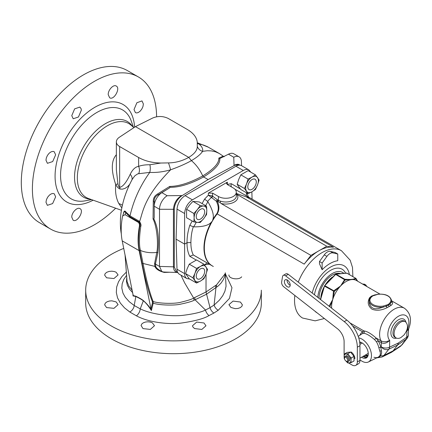 <?xml version="1.0" encoding="UTF-8"?>
<svg xmlns="http://www.w3.org/2000/svg" width="432" height="432" viewBox="0 0 432 432"><rect width="100%" height="100%" fill="white"/><g stroke="black" fill="none" stroke-linecap="round" stroke-linejoin="round"><path stroke-width="0.65" d="M153.274 201.49L154.219 201.371L154.219 217.69L154.219 206.226A11.21 6.475 -60 0 1 161.87 192.661L169.366 188.033L169.97 187.304L169.722 186.44L157.723 193.876C154.678 195.62 153.193 198.158 153.274 201.49L153.052 218.959C157.199 227.113 158.387 245.084 156.794 252.412L154.586 263.617L154.856 266.393L143.046 263.455L140.465 250.457C139.045 245.722 139.153 237.681 140.783 226.346C141.307 225.304 140.902 223.69 139.563 221.513C142.83 213.241 143.062 197.802 170.618 169.803C163.237 171.898 156.287 172.757 149.769 172.384C140.081 185.933 133.499 200.437 130.016 215.887L126.187 212.323C124.945 210.476 124.087 210.659 123.601 212.868L123.466 213.538M140.783 226.346A1.123 0.481 10.4 0 0 139.795 226.109C140.416 225.169 140.189 223.835 139.115 222.107A1.123 0.518 -45.5 0 0 139.563 221.513L138.964 221.054A1.123 0.648 -60 0 1 138.602 221.789L129.654 216.621L124.621 211.567L123.962 212.15L122.461 216.632A68.013 39.269 -60 0 0 122.213 240.862L139.12 250.625A68.013 39.269 -60 0 1 139.374 226.395C139.698 224.483 139.244 223.079 138.019 222.167L125.053 214.682L122.634 215.946M197.413 143.332A7.474 6.475 132.2 0 0 198.925 144.007C201.906 146.389 203.132 148.835 202.597 151.34L207.371 150.736L211.399 150.892L215.59 151.832L219.299 153.5L207.23 146.578L203.24 144.968L198.925 144.007L197.338 142.9M197.284 146.286A7.474 6.993 -157.4 0 0 202.597 151.34C200.632 154.294 196.9 157.394 191.414 160.639L188.746 157.388L135.459 126.625L152.701 118.012C157.961 115.857 163.156 116.014 168.275 118.476L187.25 129.433C193.288 133.007 196.625 137.209 197.257 142.031L197.284 146.286C197.386 150.152 194.54 153.851 188.746 157.388C182.196 160.979 175.446 162.821 168.507 162.896L160.877 163.037L149.877 164.749A7.474 3.235 -88.2 0 1 149.769 172.384L137.776 173.831L134.892 175.759L132.289 179.258C126.587 189.734 122.877 200.572 121.171 211.761C119.81 220.509 120.382 229.549 121.343 233.95M135.459 126.625L119.378 137.246C117.412 138.586 116.408 140.13 116.365 141.88C116.419 143.716 117.509 145.271 119.653 146.551L138.629 157.507C144.828 160.99 152.242 162.832 160.877 163.037M149.877 164.749C145.411 164.711 141.664 165.251 138.629 166.369C135.362 166.849 132.548 169.506 130.189 174.328C126.376 182.434 122.866 186.775 119.653 187.342C119.027 187.45 118.454 186.289 117.931 183.859L116.365 169.933M130.189 174.328A7.474 5.6 -156.9 0 1 131.917 179.939M129.697 184.324L127.656 186.646L125.053 188.384L122.418 189.173L120.037 189.016C118.584 188.563 117.142 187.061 115.711 184.518C111.127 170.878 111.186 161.141 115.884 155.309L116.365 154.651M119.653 146.551L119.653 187.342A7.474 5.751 -88.5 0 1 120.037 189.016M122.369 205.308A18.841 13.824 -37.7 0 0 118.854 203.596C116.105 198.401 115.058 192.04 115.711 184.518L117.931 183.859M116.365 155.585A7.474 1.501 36.2 0 1 115.884 155.309M121.819 207.949L118.854 203.596M126.187 212.323A1.123 0.691 -34.4 0 1 125.658 212.927L125.053 214.682M139.115 222.107L138.602 221.789A295.623 233.15 144.9 0 1 138.019 222.167M169.722 186.44C179.026 186.322 190.031 182.817 202.738 175.927C199.919 169.727 196.144 164.635 191.414 160.639C185.954 163.723 179.026 166.779 170.618 169.803A7.474 0.356 -107.6 0 0 168.507 162.896M169.97 187.304C179.237 187.456 190.447 184.005 203.607 176.953L202.738 175.927C213.791 169.096 219.154 163.15 218.83 158.09L222.68 156.373A1.496 1.474 -113.9 0 0 223.733 156.751M223.771 156.708L222.68 156.373M133.142 294.791L133.024 295.925L135.837 296.509A1.123 0.778 111.8 0 0 135.778 296.195L133.186 295.564L122.213 240.862M135.778 296.195C139.396 297.94 141.923 299.398 143.354 300.569C146.966 303.836 149.558 306.871 151.135 309.679L139.12 250.625L139.477 250.42C138.051 245.646 138.159 237.546 139.795 226.109L139.374 226.395M132.975 293.96L133.024 295.925M132.721 292.712L129.46 289.132L127.37 285.341L126.479 281.416L126.738 277.538M206.032 274.055L206.026 291.973L210.022 307.654L205.481 310.041C201.166 312.244 193.59 314.015 182.741 315.355C172.168 316.602 152.275 314.798 140.243 308.848L134.206 305.5L129.26 301.714L125.285 297.286L122.963 293.069L121.824 288.074L122.164 283.819L123.79 279.423L126.646 275.195M213.905 313.06L218.246 310.246A5.978 3.71 56 0 1 214.088 305.068L210.022 307.654C210.757 310.046 212.053 311.85 213.905 313.06L209.039 315.56C204.104 318.6 194.81 321.106 181.159 323.071C169.198 324.648 148.738 322.537 136.393 315.824L129.816 312.023A5.978 3.677 -56.5 0 0 134.206 305.5L135.837 296.509C139.412 298.231 141.907 299.662 143.321 300.807C145.8 302.681 148.489 305.937 151.373 310.581L153.198 303.161L153.122 301.493C149.807 293.193 146.448 280.514 143.046 263.455A1.123 0.767 -11.2 0 0 142.047 263.412L139.498 250.511A1.123 0.767 -11.2 0 1 140.481 250.549M151.135 309.679L151.373 310.581M225.266 273.024L224.748 276.286L223.533 279.342L221.222 282.863L218.462 285.757L206.366 294.311L194.125 300.229C192.316 301.298 187.985 302.567 181.143 304.031C174.965 305.732 158.803 305.257 153.198 303.161A1.123 0.68 14.1 0 0 152.437 303.01L152.377 301.585C148.948 293.247 145.503 280.525 142.047 263.412M150.952 308.966L152.437 303.01M154.586 263.617A1.496 1.058 -164.6 0 1 155.401 264.038L155.844 266.927L157.302 268.639L159.43 270.157M139.477 250.42A1.123 0.767 -11.2 0 1 140.465 250.457A26.158 17.593 -12.2 0 0 156.794 252.412A1.496 1.004 -169.9 0 1 157.869 252.817L155.401 264.038L159.505 266.409L173.437 266.83L173.675 268.898L174.388 270.583L175.673 271.863L177.271 272.43M157.869 252.817C159.343 238.712 158.009 227.399 153.862 218.889L153.052 218.959M153.862 218.889L154.219 217.69M157.723 193.876L158.036 194.87C155.304 196.312 154.035 198.482 154.219 201.371L154.219 206.226L159.505 209.277L174.29 209.304C174.355 206.21 175.441 203.116 177.547 200.032A11.21 6.475 120 0 1 181.953 195.728L208.127 179.561L203.607 176.953C214.963 169.852 220.363 163.712 219.796 158.539L228.485 154.197A11.21 6.475 -60 0 1 233.815 153.797L239.101 156.848A11.21 6.475 -60 0 1 241.418 161.665L241.547 165.688M169.366 188.033L158.036 194.87L161.87 192.661L167.157 195.712L181.688 195.577C180.041 196.609 174.344 199.811 173.437 209.147L173.437 266.83L174.29 267.003L174.29 209.304M177.806 272.576A11.21 6.475 120 0 1 177.536 272.511L176.774 272.214L174.29 267.003M228.485 154.197L233.771 157.248L234.036 165.353L238.707 164.727L239.728 165.164M238.707 164.727A11.21 6.475 120 0 0 234.301 165.505L208.127 179.561M71.761 217.139L73.111 220.196C77.171 223.036 84.494 210.794 79.99 208.634C77.29 206.723 71.593 212.614 71.761 217.139M156.595 116.77A87.82 50.706 120 0 0 138.407 76.961L127.31 70.551A87.82 50.706 120 0 0 83.398 74.903A87.82 50.706 120 0 0 26.028 152.291A87.82 50.706 120 0 0 39.49 222.664L50.587 229.073A87.82 50.706 120 0 0 94.5 224.721A87.82 50.706 120 0 0 115.663 208.208M108.227 94.673L109.669 97.778C113.875 100.661 120.809 88.166 116.24 86.038C113.492 84.094 107.941 90.061 108.227 94.673M138.407 76.961A87.82 50.706 120 0 0 50.587 127.667A87.82 50.706 120 0 0 50.587 229.073M55.642 196.852L54.248 193.768L52.904 193.45L51.197 193.887L49.442 195.086L47.677 197.159L46.451 199.649L45.976 202.252L47.369 205.335L52.623 203.575L55.642 196.852M55.642 154.813L54.2 151.708L53.06 151.378L51.133 151.816L49.151 153.23L47.455 155.385L46.332 157.901L45.976 160.218L47.412 163.318L52.688 161.568L55.642 154.813M81.335 110.198L81.108 108.718L79.877 107.082L74.644 108.859L71.761 115.657L73.213 118.768L78.451 117.002L81.335 110.198M143.375 103.982L141.982 100.904L136.874 102.746L134.017 109.566L135.41 112.644L136.717 112.946L138.375 112.477L140.071 111.245L141.766 109.129L142.938 106.612L143.375 103.982M235.607 338.839A87.82 50.701 0 0 0 261.333 302.989L261.333 290.174A87.82 50.701 0 0 1 235.607 326.025A87.82 50.701 0 0 1 139.903 337.014A87.82 50.701 0 0 1 85.687 290.174L85.687 302.989A87.82 50.701 0 0 0 139.903 349.834A87.82 50.701 0 0 0 235.607 338.839M228.928 274.93C228.544 278.851 238.993 280.379 241.672 276.82M123.736 248.4A87.82 50.701 0 0 0 85.687 290.174M129.816 312.023L124.465 307.816L120.334 303.075L117.515 297.799L116.316 292.464L116.667 287.026L118.519 281.75L121.905 276.588L126.506 271.966M218.246 310.246L229.478 298.388L231.973 287.739L225.396 273.915M106.607 277.803L113.94 278.537L118.087 274.93L116.122 272.241L114.545 271.593L111.866 271.177L109.102 271.426L106.726 272.29L105.149 273.629L104.636 275.108L106.607 277.803M106.607 307.579L113.935 308.335L118.087 304.652L116.122 301.909L111.866 300.829L109.42 301.018L106.974 301.833L105.284 303.145L104.636 304.83L106.607 307.579M143.008 328.595L150.347 329.416L154.494 325.728L152.404 322.855L150.341 322.078L147.938 321.786L145.508 322.034L143.381 322.774L141.842 323.919L141.059 325.501L143.008 328.595M194.497 328.547L201.825 329.443L205.978 325.798L204.007 322.979L196.679 322.078L192.526 325.728L192.812 326.873L194.497 328.547M230.899 307.454L235.154 308.648L237.919 308.464L240.295 307.643L241.871 306.326L242.384 304.83L240.413 302.038L233.08 301.088L228.928 304.652L230.899 307.454M132.251 290.396L128.882 286.178L127.051 281.486L125.037 254.804M225.029 273.91L216.535 284.888L215.606 285.471A7.474 4.741 -123.5 0 0 215.946 287.804L214.088 305.068L219.348 300.208L222.728 295.72L224.894 291.265L226.055 286.297L225.32 272.83M215.606 285.476L206.026 291.973L194.762 297.508A7.474 3.856 -116.8 0 0 195.107 299.835L205.481 310.041A5.978 3.17 -116.3 0 0 209.039 315.56M180.959 275.162L184.675 282.933L193.66 298.091C191.975 299.182 187.763 300.542 181.024 302.184C174.965 304.025 158.738 303.577 153.122 301.493A1.123 0.772 -20.4 0 0 152.377 301.585M194.762 297.508L193.66 298.091A7.474 3.451 -120.3 0 0 194.125 300.229M155.601 266.479A1.496 0.929 155.6 0 0 154.856 266.393C155.984 269.125 159.116 271.134 164.257 272.43L169.862 272.236M164.614 271.982L164.279 272.419M177.881 272.479L163.696 272.052L161.827 271.539L159.505 266.409L159.505 209.277A11.21 6.475 -60 0 1 167.157 195.712M234.301 165.505L234.036 165.353L235.181 164.759L237.357 164.23L238.837 164.435L240.079 165.191M219.796 158.539L218.83 158.09M216.535 284.888A7.474 5.098 -119.6 0 0 216.707 287.194M233.771 157.248A11.21 6.475 -60 0 1 239.101 156.848M181.953 195.728L181.688 195.577C180.625 196.171 179.248 197.662 177.547 200.032M207.576 201.404L207.878 201.712C212.539 209.574 214.213 215.471 212.9 219.402A38.902 22.459 -60 0 1 216.826 213.678C218.9 210.119 218.716 205.94 216.275 201.145L211.459 197.451A41.45 24.37 -60.9 0 0 207.576 201.404L204.59 199.109L208.364 195.178L212.193 195.88A1.496 0.599 -62.5 0 1 211.459 197.451L208.364 195.178L208.364 193.126L227.389 182.142L226.514 183.389L227.389 184.583L233.231 187.952A10.465 6.043 0 0 1 236.293 192.148L236.374 195.831A10.541 6.086 0 0 1 231.136 201.166A10.541 6.086 0 0 1 220.514 201.166L217.879 200.135L212.193 195.88M190.901 242.519C190.847 247.525 191.646 251.678 193.298 254.977L189.778 256.311C187.855 252.493 186.943 247.957 187.034 242.698C186.953 237.26 187.866 231.487 189.778 225.374L193.298 226.762C191.759 231.439 190.96 236.693 190.901 242.519L187.034 242.698L184.61 244.096L184.61 213.511L177.001 209.115C177.622 203.386 180.311 198.887 185.063 195.626L235.948 166.244C238.124 165.029 239.976 164.835 241.515 165.667L248.929 169.949C247.342 169.09 245.462 169.268 243.286 170.483L235.948 166.244M243.286 170.483L192.397 199.859C187.666 203.132 185.069 207.684 184.61 213.511M250.781 172.147L248.929 169.949M252.077 199.114L251.856 191.851M246.839 192.969L248.47 197.035M227.194 184.453L231.282 183.697L230.974 185.463L231.439 186.921M208.364 193.126L212.593 193.126L218.43 196.495A10.465 6.043 0 0 0 229.894 197.791A10.465 6.043 0 0 0 236.293 192.148M227.389 182.142L227.302 184.529M246.915 196.133L246.24 195.404L246.483 192.764M193.298 254.977L213.316 266.49M212.9 266.252L193.698 255.166M196.29 222.264L193.698 226.859C202.64 226.924 208.472 225.428 211.194 222.361L212.382 221.076A38.864 22.437 -60 0 1 217.177 213.889C219.375 210.238 219.445 206.091 217.388 201.431L216.275 201.145A1.496 0.713 -52.2 0 0 217.199 199.67M193.698 226.859L193.298 226.762M207.878 263.353L206.847 263.126L204.59 264.865L209.282 264.163M234.868 189.184L252.18 199.174M236.32 193.45L246.283 196.889A38.864 22.437 120 0 1 251.078 198.536L341.453 250.717A38.864 22.437 120 0 0 298.258 282.145M212.9 219.402L212.382 221.076A38.864 22.437 -60 0 0 212.382 265.95M220.514 201.166L220.234 202.581L217.388 201.431A1.496 0.864 -60 0 0 217.879 200.135M310.921 255.388L304.209 264.136A38.864 22.437 -60 0 1 318.848 250.808L310.921 255.388L221 203.472L220.234 202.581M236.336 194.027L326.776 246.235L318.848 250.808A38.864 22.437 -60 0 1 333.482 247.234L326.776 246.235M322.132 269.752A31.072 17.939 -60 0 1 337.759 260.728L337.759 254.016L332.975 252.909A7.474 4.315 120 0 0 326.916 256.408L322.132 263.039L322.132 269.752L319.486 263.752L319.486 261.517L322.132 263.039M337.759 254.016L335.119 252.488L330.334 251.381A7.474 4.315 120 0 0 324.27 254.885L319.486 261.517M314.464 294.797A23.171 13.376 -60 0 1 328.828 271.447A23.171 13.376 -60 0 1 345.568 273.105M317.785 297.394A20.623 11.907 -60 0 1 328.018 276.723A20.623 11.907 -60 0 1 343.678 273.202M186.835 278.554C185.382 277.663 184.642 276.021 184.61 273.634L184.61 244.096L176.089 239.177L177.001 269.244C177.104 271.674 177.908 273.348 179.415 274.271L186.835 278.554L189.583 279.007M176.089 239.177L177.001 209.115M200.47 219.078A5.978 3.451 120 0 0 204.374 213.808A5.978 3.451 120 0 0 203.456 209.018A5.978 3.451 120 0 0 197.478 212.468A5.978 3.451 120 0 0 197.478 219.375A5.978 3.451 120 0 0 200.47 219.078M206.809 210.535A8.969 5.179 120 0 0 203.639 206.026L206.545 206.156A10.352 5.978 -60 0 1 206.55 206.167L206.809 210.535A8.969 5.179 -60 0 1 203.639 218.711A8.969 5.179 -60 0 1 197.294 222.372L193.871 221.935A10.352 5.978 -60 0 1 193.865 221.929L194.125 217.858A8.969 5.179 -60 0 1 197.294 209.687A8.969 5.179 -60 0 1 203.639 206.026L200.21 205.589A10.352 5.978 120 0 0 200.2 205.6L197.294 209.687L193.871 213.473A10.352 5.978 120 0 0 193.865 213.489L194.125 217.858A8.969 5.179 120 0 0 197.294 222.372L200.2 222.502A10.352 5.978 120 0 0 200.21 222.496L203.639 218.711L206.545 214.618A10.352 5.978 120 0 0 206.55 214.607L206.809 210.535M206.545 206.156L199.244 201.944L192.915 201.377A10.352 5.978 120 0 0 192.904 201.382L200.2 205.6M186.565 217.712L193.865 221.929L186.57 217.723A10.352 5.978 120 0 1 186.565 217.712L186.565 209.272A10.352 5.978 120 0 1 186.57 209.261L189.475 205.168L192.904 201.382M192.915 201.377L200.21 205.589M186.565 209.272L193.865 213.489M186.57 209.261L193.871 213.473M373.718 295.272L371.444 296.125L369.679 297.605C367.141 302.103 367.929 305.969 372.044 309.209C376.558 310.948 381.58 310.435 387.121 307.67L391.154 305.338L392.337 304.166L392.634 302.74L391.63 301.433M377.125 357.664A14.558 8.402 -120 0 0 380.57 355.725C381.586 353.867 381.861 352.253 381.407 350.881L380.824 347.393A15.52 8.964 -120 0 0 378.167 340.816L376.04 337.959C371.061 333.59 367.006 331.247 363.879 330.934L362.588 331.819A1.458 1.188 -120.4 0 1 362.34 333.644A14.067 8.122 -120 0 0 362.113 333.79L358.231 336.371M380.965 340.799L381.04 340.843C383.54 342.176 386.435 342.025 389.723 340.389L389.556 347.144L398.25 343.067L397.613 345.044L393.082 350.876A16.67 9.623 60 0 1 391.7 352.172A16.67 9.623 60 0 1 391.079 352.528L382.093 356.978A16.027 9.256 -120 0 0 384.016 355.385L388.832 349.191A5.978 3.537 -115.9 0 0 389.556 347.144A5.978 3.596 2.2 0 1 381.235 346.864L381.38 342.673A5.978 3.451 120 0 0 380.965 340.799L376.04 337.959L374.598 339.638C369.932 335.605 366.26 333.482 363.571 333.272L362.34 333.644M357.593 281.178L355.941 278.926L345.092 280.017L340.578 286.006L334.287 291.427L332.71 299.63L329.881 306.839M345.136 279.995A0.675 0.464 -91.8 0 0 344.86 279.261L340.578 286.006A20.552 11.869 -60 0 1 346.14 281.518A20.552 11.869 -60 0 1 351.702 279.585L344.86 279.261L336.091 274.196A0.745 0.605 -100.4 0 0 335.464 274.309M355.547 278.203A0.675 0.545 -100.4 0 1 355.914 278.932A21.659 12.506 120 0 1 355.99 278.975A0.675 0.464 -28.2 0 0 356.027 278.527L356.017 278.51A0.675 0.464 -28.2 0 0 355.865 278.365L351.702 279.585A20.552 11.869 -60 0 1 356.416 280.498L379.901 294.062M347.096 273.299A0.745 0.432 120 0 0 346.982 273.17A0.745 0.432 120 0 0 346.81 273.137L346.194 273.353M355.865 278.365L346.81 273.137L336.091 274.196A0.745 0.432 120 0 0 335.686 274.428L335.378 274.423M345.092 280.017L335.686 274.428L324.562 285.844L324.967 285.746L324.562 285.844L320.587 299.581M331.673 308.237A20.552 11.869 -60 0 1 332.71 299.63A20.552 11.869 -60 0 1 340.578 286.006L333.774 290.774L334.325 291.389A21.659 12.506 -60 0 0 334.249 291.524L333.439 291.352L332.71 299.63L329.027 306.202M329.692 306.688A0.675 0.464 151.8 0 0 329.8 306.617A21.659 12.506 -60 0 1 329.8 306.493L329.206 306.31M333.774 290.774L324.967 285.746A0.745 0.432 120 0 0 324.68 286.243L324.562 285.844M319.118 298.431A18.684 10.789 -60 0 1 332.327 275.065A18.684 10.789 -60 0 1 340.114 273.505M365.526 354.953A8.224 4.747 -120 0 0 368.021 355.649M360.191 342.085A8.224 4.747 -120 0 0 359.802 342.959M365.002 355.255A8.969 5.179 -120 0 0 367.778 356.314M363.787 355.957A8.969 5.179 -120 0 0 367.373 357.016M363.49 356.125A9.418 5.438 -120 0 0 366.838 357.437M362.993 356.411A8.969 5.179 -120 0 0 367.06 357.388M361.568 357.237A8.969 5.179 -120 0 0 366.406 357.896A8.969 5.179 -120 0 0 367.243 349.223A8.969 5.179 -120 0 0 359.667 341.982M358.727 337.889A13.511 7.803 60 0 1 371.477 355.644A13.511 7.803 60 0 1 368.42 361.967A13.511 7.803 60 0 1 359.964 359.802M368.42 361.967L378.027 357.215A14.202 8.197 -120 0 0 379.733 355.806C380.533 354.132 380.576 352.62 379.874 351.281L378.869 347.76A14.067 8.122 -120 0 0 376.461 341.798L374.598 339.638M369.679 297.605A1.496 0.918 -139.6 0 0 370.451 297.605M372.859 295.877L371.369 297.027L370.283 298.642A10.503 6.064 0 0 0 372.989 304.522A10.503 6.064 0 0 0 383.173 306.083L387.979 304.603L389.47 303.448L390.555 301.822A10.503 6.064 0 0 0 387.844 295.942A10.503 6.064 0 0 0 377.665 294.381L372.859 295.877A0.745 0.432 -120 0 0 372.514 295.855A0.745 0.432 -120 0 0 372.406 295.969M391.154 305.338A1.496 1.15 53.4 0 1 390.058 304.047L391.63 301.682M387.121 307.67A1.496 0.508 64.5 0 1 386.294 306.218L390.058 304.047A0.745 0.535 43 0 0 389.47 303.448M369.598 299.144A11.21 6.475 0 0 0 369.209 300.839L369.36 303.264L370.127 305.456L371.531 307.26L373.491 308.416L375.462 308.81L378.205 308.642L386.294 306.218A0.745 0.292 72.8 0 0 385.981 305.462M376.461 341.798L378.167 340.816L381.418 342.695C383.956 343.991 386.726 343.219 389.723 340.389A14.888 8.597 120 0 1 389.032 328.212A14.888 8.597 120 0 1 398.363 316.294A14.888 8.597 120 0 1 407.695 317.439A14.888 8.597 120 0 1 407.003 330.415L408.348 330.205L408.758 328.66L407.003 330.415L406.728 337.23L398.25 343.067A5.978 3.823 -114.6 0 1 397.397 345.141L388.832 349.191A5.978 4.752 37.9 0 1 381.235 346.864L380.824 347.393A1.458 0.545 -13.5 0 0 378.869 347.76M379.733 355.806A1.458 1.161 37.9 0 1 380.57 355.725A5.978 4.752 37.9 0 0 384.016 355.385L393.082 350.876L401.371 345.368A5.978 4.752 -142.1 0 0 402.284 344.525L407.095 338.332A5.978 4.752 -142.1 0 1 406.188 339.174A5.978 3.359 -124 0 0 406.728 337.23A5.978 3.596 -177.8 0 0 408.348 334.886L408.526 329.848M381.418 342.695A5.978 3.359 120.5 0 0 381.04 340.843A20.552 11.869 120 0 1 394.141 309.231A20.552 11.869 120 0 1 404.417 308.216L391.63 300.829C390.334 295.79 385.646 293.603 377.557 294.273L377.487 294.408M362.794 284.18L364.208 284.094L365.818 284.953L364.144 284.963M364.624 284.267L362.837 284.04A0.745 0.508 77.3 0 1 363.139 284.105L364.457 284.861A0.745 0.551 -107.5 0 1 364.846 285.363M366.39 286.259L365.488 285.736M347.652 360.196A2.241 1.296 -120 0 0 346.064 357.453A2.241 1.296 -120 0 0 344.482 358.366A2.241 1.296 -120 0 0 346.064 361.114A2.241 1.296 -120 0 0 347.652 360.196M346.064 361.114L346.594 361.417A2.992 1.728 -120 0 0 348.089 361.568A2.992 1.728 -120 0 0 348.705 360.196A2.992 1.728 -120 0 0 347.404 357.188A2.992 1.728 -120 0 0 345.098 356.389A2.992 1.728 -120 0 0 344.482 357.755L344.482 358.366M351.184 352.015L350.741 352.269L351.184 352.015A5.978 3.451 60 0 1 354.92 358.484L354.148 358.933M359.964 358.16L367.816 353.63A5.978 3.451 -120 0 0 368.248 353.295M362.345 343.067A5.978 3.451 -120 0 0 361.838 343.273L359.926 344.374M365.575 354.926A7.474 4.315 -120 0 0 368.145 355.115M360.715 342.241A7.474 4.315 -120 0 0 359.856 343.505M344.158 355.142A7.474 4.315 60 0 1 344.11 354.31L344.11 341.615A11.21 6.475 -120 0 0 337.559 328.817L283.775 286.816A3.737 2.16 60 0 1 281.632 282.042L282.55 276.561A3.737 2.16 60 0 1 283.284 275.357A3.737 2.16 60 0 1 285.611 275.854L344.223 321.624A22.421 12.944 60 0 1 357.323 347.22L357.323 361.935A7.474 4.315 60 0 1 355.774 365.359A7.474 4.315 60 0 1 352.037 364.991L349.396 363.463A7.474 4.315 60 0 1 348.559 362.907M290.201 285.044A4.109 2.376 -120 0 0 288.409 280.908A4.109 2.376 -120 0 0 285.239 279.806A4.109 2.376 -120 0 0 285.239 284.553A4.109 2.376 -120 0 0 289.354 286.929A4.109 2.376 -120 0 0 290.201 285.044M283.284 275.357L285.925 273.834A3.737 2.16 60 0 1 288.252 274.331L346.864 320.101A22.421 12.944 60 0 1 359.964 345.692L359.964 360.412A7.474 4.315 60 0 1 358.414 363.836L355.774 365.359M287.042 279.877A4.109 2.376 -120 0 0 290.191 285.331M348.089 361.568L349.04 361.017A2.992 1.728 -120 0 0 349.499 358.619A2.992 1.728 -120 0 0 347.544 355.99A2.992 1.728 -120 0 0 346.048 355.838L345.098 356.389M354.008 360.947L351.124 362.615A5.605 3.235 60 0 1 351.119 362.621L354.002 360.952A5.605 3.235 -120 0 0 354.008 360.947L354.008 356.378A5.605 3.235 60 0 1 354.008 356.378L350.579 352.107A5.605 3.235 60 0 1 350.579 352.107L347.144 352.404L344.255 354.073A5.605 3.235 60 0 1 344.255 354.073L344.11 356.443A4.86 2.803 -120 0 0 344.482 358.452M351.119 358.036A5.605 3.235 60 0 1 351.124 358.047L354.008 356.378L351.119 358.036L347.69 353.77L350.579 352.107L347.679 353.765A5.605 3.235 60 0 1 347.69 353.77M351.124 362.615L350.978 360.412A4.86 2.803 -120 0 0 349.261 355.984A4.86 2.803 -120 0 0 345.827 354.002A4.86 2.803 -120 0 0 344.11 356.443L344.25 358.646A5.605 3.235 60 0 0 344.255 358.663L344.633 359.235M345.827 360.871L347.679 362.923A5.605 3.235 60 0 1 347.679 362.923L349.261 362.853A4.86 2.803 -120 0 0 350.978 360.412L351.124 358.047M347.679 353.765L344.255 354.073M345.989 361.071A4.86 2.803 -120 0 0 349.261 362.853L351.119 362.621M247.811 186.862A5.978 3.451 120 0 0 249.048 189.599A5.978 3.451 120 0 0 255.031 186.149A5.978 3.451 120 0 0 255.031 179.242A5.978 3.451 120 0 0 250.42 180.846A5.978 3.451 120 0 0 247.811 186.862M252.04 191.743A8.969 5.179 120 0 0 257.531 184.912L255.442 189.47A10.352 5.978 -60 0 1 255.431 189.486L252.04 191.743A8.969 5.179 -60 0 1 246.548 191.257A8.969 5.179 -60 0 1 246.548 183.929L248.114 179.069A10.352 5.978 -60 0 1 248.125 179.059L252.04 177.098A8.969 5.179 -60 0 1 257.531 177.59A8.969 5.179 -60 0 1 257.531 184.912L259.097 180.052A10.352 5.978 120 0 0 259.097 180.036L255.442 174.841A10.352 5.978 120 0 0 255.431 174.836L252.04 177.098A8.969 5.179 120 0 0 246.548 183.929L244.458 188.492A10.352 5.978 120 0 0 244.458 188.503L248.114 193.703A10.352 5.978 120 0 0 248.125 193.703L252.04 191.743M248.114 193.703L240.813 189.491L238.723 186.737L237.163 184.291L244.458 188.503M255.442 174.841L248.146 170.624A10.352 5.978 120 0 0 248.135 170.624L240.824 174.847A10.352 5.978 120 0 0 240.813 174.857L238.723 179.415L237.163 184.275A10.352 5.978 120 0 0 237.163 184.291M237.163 184.275L244.458 188.492M248.125 179.059L240.824 174.847L248.114 179.069M248.135 170.624L255.431 174.836M204.698 271.307A5.978 3.451 120 0 0 203.456 268.569A5.978 3.451 120 0 0 197.478 272.02A5.978 3.451 120 0 0 197.478 278.926A5.978 3.451 120 0 0 202.084 277.322A5.978 3.451 120 0 0 204.698 271.307M200.47 266.425A8.969 5.179 120 0 0 194.978 273.256L196.544 268.396A10.352 5.978 -60 0 1 196.549 268.38L200.47 266.425A8.969 5.179 -60 0 1 205.961 266.917A8.969 5.179 -60 0 1 205.961 274.239L203.872 278.797A10.352 5.978 -60 0 1 203.861 278.807L200.47 281.07A8.969 5.179 -60 0 1 194.978 280.579A8.969 5.179 -60 0 1 194.978 273.256L192.888 277.814A10.352 5.978 120 0 0 192.888 277.83L196.544 283.03A10.352 5.978 120 0 0 196.549 283.03L200.47 281.07A8.969 5.179 120 0 0 205.961 274.239L207.527 269.379A10.352 5.978 120 0 0 207.527 269.363L203.872 264.163A10.352 5.978 120 0 0 203.861 264.163L200.47 266.425M196.544 283.03L189.243 278.813L185.587 273.613A10.352 5.978 120 0 1 185.587 273.602L187.153 268.742L189.243 264.184A10.352 5.978 120 0 1 189.254 264.168L196.565 259.951A10.352 5.978 120 0 0 196.565 259.951L203.872 264.163M196.565 259.951L203.861 264.163M189.243 264.184L196.544 268.396M189.254 264.168L196.549 268.38M185.587 273.613L192.888 277.83M185.587 273.602L192.888 277.814M138.964 221.054L130.016 215.887A1.123 0.648 -60 0 1 129.654 216.621M138.742 173.486A7.474 6.01 -103.3 0 0 138.629 166.369L138.629 157.507M133.931 127.629L130.934 125.08A42.649 24.624 120 0 0 86.162 148.203A42.649 24.624 120 0 0 88.528 198.536L121.403 210.254M143.354 300.569A1.123 0.481 127 0 1 143.321 300.807L140.243 308.848A5.978 3.208 -63.2 0 1 136.393 315.824M93.134 200.178A56.3 32.508 -60 0 1 55.075 175.916A56.3 32.508 -60 0 1 93.668 107.995A56.3 32.508 -60 0 1 134.606 127.186M91.557 199.622L85.277 200.804A51.343 29.646 -60 0 1 71.194 139.563A51.343 29.646 -60 0 1 131.274 121.138L133.385 127.17M132.44 126.36A43.713 25.24 120 0 0 83.597 146.723A43.713 25.24 120 0 0 90.385 199.201M204.59 199.109L202.073 203.575M192.245 220.995L189.778 225.374M240.392 188.962L231.282 183.697M212.593 193.126L212.593 196.101A1.496 0.713 -52.2 0 1 211.664 197.581M218.43 196.495L218.371 200.421A1.496 0.864 -60 0 1 217.879 201.717M211.194 265.264A38.902 22.459 -60 0 1 211.194 222.361M207.878 201.712L205.659 205.648M304.209 264.136L217.177 213.889A2.992 0.54 37.5 0 1 216.826 213.678M221 203.472A12.037 6.95 0 0 0 234.344 202.019A12.037 6.95 0 0 0 236.855 194.319M333.482 247.234L246.283 196.889M294.829 295.45A38.864 22.437 120 0 0 302.589 318.033L315.171 320.841L324.378 318.524M317.11 312.849A27.113 15.655 -60 0 1 314.755 311.008M312.217 293.042A27.113 15.655 -60 0 1 331.787 266.409A27.113 15.655 -60 0 1 349.364 274.541M332.975 252.909L330.334 251.381M326.916 256.408L324.27 254.885M184.61 273.634L177.001 269.244M189.778 256.311L196.29 260.069M204.293 264.692L204.59 264.865M192.397 199.859L185.063 195.626M349.958 322.898L363.879 330.934A1.458 1.339 -89.2 0 1 363.571 333.272M344.898 279.256A0.675 0.464 -91.8 0 1 345.173 279.99A21.659 12.506 120 0 0 345.065 280.055L344.423 279.531M355.968 278.942A0.675 0.464 -28.2 0 0 356.017 278.51L346.982 273.17A0.745 0.745 0 0 0 346.583 273.067L335.756 274.142A0.745 0.745 0 0 0 335.394 274.32L324.583 285.73A0.745 0.745 0 0 0 324.475 285.919L320.344 299.387M355.941 278.926A0.675 0.545 -100.4 0 0 355.579 278.197M334.287 291.427L333.736 290.806L333.439 291.352M334.26 291.476L324.68 286.243M329.783 306.536L329.368 306.434M332.446 277.047A18.684 10.789 120 0 0 325.339 284.791M324.038 287.042A18.684 10.789 120 0 0 320.89 297.07M359.969 335.216A15.52 8.964 60 0 1 362.588 331.819L352.701 326.117M381.407 350.881A1.458 1.01 -14.7 0 0 379.874 351.281M371.444 296.125A1.496 0.864 -120 0 0 371.86 296.271M371.369 297.027A0.745 0.54 -136.8 0 0 370.861 297.135M374.857 295.013A0.745 0.286 -107.5 0 0 374.652 294.926L372.514 295.855L370.856 297.135A0.745 0.54 -136.8 0 0 370.78 297.259M390.555 301.822A0.745 0.589 25.2 0 1 391.235 302.54A11.21 6.475 0 0 0 391.63 300.839L391.63 301.649M377.665 294.381L374.652 294.926M389.394 306.488A1.496 0.864 60 0 1 388.433 305.219A0.745 0.432 60 0 0 387.979 304.603M370.283 298.642A0.745 0.589 -154.8 0 0 369.646 298.939L369.209 300.839A11.21 6.475 0 0 0 383.357 307.087L383.173 306.083M397.397 345.141L406.188 339.174L401.371 345.368A16.027 9.256 60 0 1 400.043 346.615L391.7 352.172M405.875 322.056A10.757 6.21 120 0 0 398.515 319.756A10.757 6.21 120 0 0 390.971 331.771A10.757 6.21 120 0 0 396.581 338.153M405.383 321.716L404.244 321.057A9.342 5.395 120 0 0 399.573 321.521A9.342 5.395 120 0 0 393.471 329.751A9.342 5.395 120 0 0 394.902 337.241L396.041 337.9C397.494 338.656 399.119 338.548 400.912 337.565L404.006 334.984C408.132 329.378 408.591 324.95 405.383 321.716L405.383 321.716A9.342 5.395 120 0 0 400.912 322.061A9.342 5.395 120 0 0 400.712 322.18A9.342 5.395 120 0 0 394.605 330.41A9.342 5.395 120 0 0 396.041 337.9M397.84 344.887A5.978 3.04 -124.8 0 0 398.25 343.067M344.223 321.624L346.864 320.101M285.611 275.854L288.252 274.331M357.323 361.935L359.964 360.412M357.323 347.22L359.964 345.692M116.365 170.095L116.365 141.88M197.327 142.754L208.435 147.226M197.57 143.737L197.327 142.808M223.927 156.649L219.299 153.5M154.219 214.499L154.219 201.371M161.827 271.539L159.419 270.146M223.765 156.735L224.257 156.627M341.453 250.717L350.174 260.21L352.496 267.44L352.874 276.572M373.939 357.264C375.926 357.766 377.287 357.75 378.027 357.215M376.639 357.901L382.093 356.978M370.856 297.135L369.646 298.939M408.758 328.66C412.042 319.788 410.594 312.973 404.417 308.216M402.284 344.525L400.043 346.615M407.095 338.332A5.978 5.978 0 0 0 408.348 334.892M366.849 286.524L365.818 284.953M357.658 281.216L356.033 278.543"/></g></svg>
